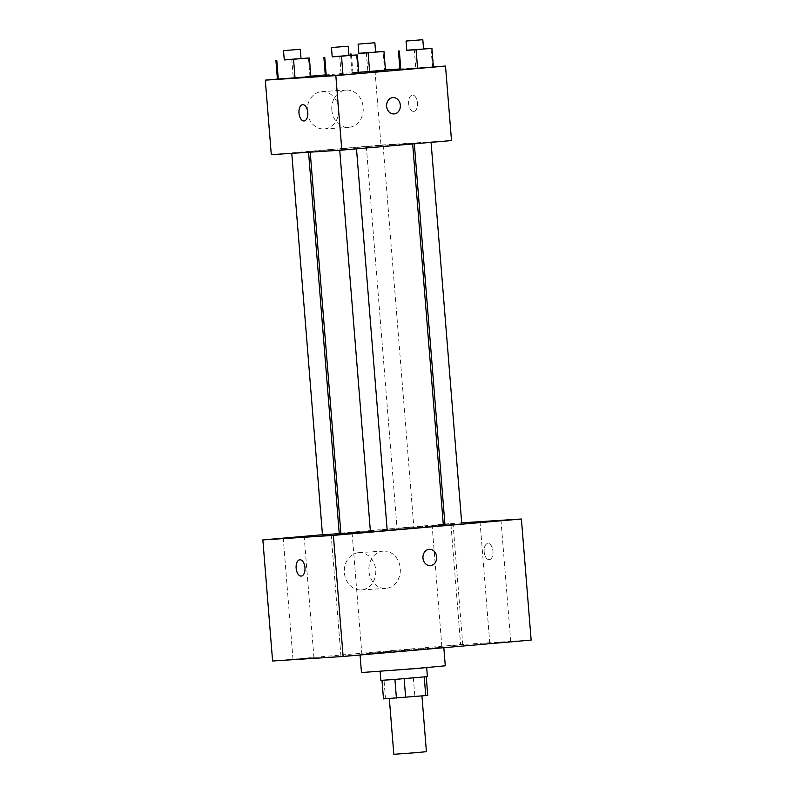 <?xml version="1.0" encoding="UTF-8"?>
<svg xmlns="http://www.w3.org/2000/svg" width="794" height="794" viewBox="0 0 794 794"><rect width="100%" height="100%" fill="white"/><g stroke="black" fill="none" stroke-linecap="round" stroke-linejoin="round"><path stroke-width="0.6" stroke-dasharray="3.97 2.98" d="M426.418 751.68L393.814 754.3M391.908 698.303L421.922 695.792L391.908 698.303M424.244 676.984L383.998 680.001L385.497 698.631L427.748 695.326M385.497 698.631L383.492 698.889M394.916 679.446L424.244 676.954M383.998 680.001L394.916 679.436M380.832 680.359L427.4 676.607M415.967 668.359L380.088 671.039L415.967 668.359M404.096 678.255L405.595 696.874M413.327 677.53L414.825 696.159M445.285 665.799L361.459 672.538M366.62 653.611L443.786 647.17L401.833 650.107L366.62 653.611M446.655 645.959L462.783 644.748L446.655 645.959M297.81 658.931L313.938 657.73L297.81 658.931M345.767 655.854L361.895 654.643L345.767 655.854M494.612 642.882L510.741 641.671L494.612 642.882M272.6 660.995L460.619 644.609L531.146 640.083M443.28 524.348L432.105 525.36L443.29 524.566M444.938 524.437L453.046 523.673L444.928 524.219M444.908 524.06L450.873 523.534L460.619 644.609M322.463 534.729L339.217 533.27M340.864 533.121L443.26 524.199M358.551 552.684A18.689 15.731 86.3 0 0 344.368 572.494A18.689 15.731 86.3 0 0 361.25 589.962A18.689 15.731 86.3 0 0 375.741 570.3A18.689 15.731 86.3 0 0 358.848 552.664A18.689 15.731 86.3 0 0 358.551 552.684M383.095 551.105A18.689 15.731 86.3 0 0 368.912 570.926A18.689 15.731 86.3 0 0 385.795 588.384A18.689 15.731 86.3 0 0 400.285 568.732A18.689 15.731 86.3 0 0 383.393 551.086A18.689 15.731 86.3 0 0 383.095 551.105M429.296 549.309L429.306 549.309A8.178 6.878 86.3 0 0 429.296 549.309A8.178 6.878 86.3 0 0 422.954 557.914A8.178 6.878 86.3 0 0 430.348 565.626L430.348 565.626M299.854 559.78L299.854 559.78A8.178 4.417 85 0 1 299.904 559.78A8.178 4.417 85 0 1 304.965 567.591A8.178 4.417 85 0 1 301.273 576.077L301.263 576.077M450.873 523.534L461.691 522.839M489.233 559.691A8.178 4.417 -95 0 0 489.283 559.681A8.178 4.417 -95 0 0 492.975 551.155A8.178 4.417 -95 0 0 487.863 543.394A8.178 4.417 -95 0 0 484.171 551.87A8.178 4.417 -95 0 0 489.233 559.691A8.178 4.417 -95 0 0 492.965 551.155A8.178 4.417 -95 0 0 487.853 543.394A8.178 4.417 -95 0 0 484.161 551.87A8.178 4.417 -95 0 0 489.223 559.691A8.178 4.417 -95 0 0 489.273 559.691L489.283 559.681M400.91 528.05L413.823 527.077L400.91 528.05M387.204 530.501L370.441 531.851M461.78 524L445.017 525.35M339.246 533.578L322.473 534.928M370.421 531.692A51.392 0.536 -4.6 0 0 387.194 530.392M443.36 525.34A51.392 0.536 -4.6 0 0 392.087 528.933A51.392 0.536 -4.6 0 0 340.904 533.588M318.315 151.366A51.392 0.536 -4.6 0 0 375.87 146.959A51.392 0.536 -4.6 0 0 412.632 143.496A51.392 0.536 -4.6 0 0 361.359 147.079A51.392 0.536 -4.6 0 0 310.176 151.733A51.392 0.536 -4.6 0 0 318.315 151.366M307.189 151.793L291.755 153.073L307.189 151.793M415.629 143.436L431.063 142.146L415.629 143.436M341.043 149.937L356.476 148.647L341.043 149.937M367.662 146.513L383.095 145.233L367.662 146.513M271.3 154.661L380.981 145.094L451.508 140.568M351.474 55.183L352.893 72.77L358.729 72.333L351.99 72.651L385.457 70.14L384.554 70.011L383.055 51.392M332.21 56.721L339.703 56.066L341.202 74.696L325.371 76.075L358.828 73.564L357.935 73.435L356.437 54.806M325.282 74.924L385.437 69.922M399.898 68.989L433.395 66.835M277.404 79.092L310.841 76.184M406.786 50.221L414.279 49.565L415.778 68.195L399.948 69.574L433.415 67.063L432.512 66.934L431.013 48.305M284.252 59.798L291.745 59.143L293.244 77.772L277.414 79.152L310.871 76.641L309.968 76.512L308.469 57.893M374.986 70.587L380.981 145.094M307.288 111.656A18.689 15.731 86.3 0 0 324.151 128.946A18.689 15.731 86.3 0 0 338.651 109.284A18.689 15.731 86.3 0 0 321.759 91.647A18.689 15.731 86.3 0 0 307.288 111.656M413.714 111.398A8.178 4.417 -95 0 0 413.773 111.398A8.178 4.417 -95 0 0 417.455 102.863A8.178 4.417 -95 0 0 412.354 95.101A8.178 4.417 -95 0 0 408.652 103.587A8.178 4.417 -95 0 0 413.714 111.398A8.178 4.417 -95 0 0 413.763 111.398A8.178 4.417 -95 0 0 417.455 102.873A8.178 4.417 -95 0 0 412.344 95.101A8.178 4.417 -95 0 0 408.652 103.587A8.178 4.417 -95 0 0 413.714 111.398M302.683 104.669L302.673 104.669A8.178 4.417 85 0 1 302.683 104.669A8.178 4.417 85 0 1 302.732 104.659A8.178 4.417 85 0 1 307.794 112.48A8.178 4.417 85 0 1 304.102 120.956A8.178 4.417 85 0 1 304.092 120.956L304.092 120.956M331.832 110.088A18.689 15.731 86.3 0 0 348.695 127.368A18.689 15.731 86.3 0 0 363.195 107.716A18.689 15.731 86.3 0 0 346.303 90.069A18.689 15.731 86.3 0 0 331.832 110.088M394.003 113.929L394.003 113.929A8.178 6.878 -93.7 0 1 386.628 106.366A8.178 6.878 -93.7 0 1 392.961 97.602L392.961 97.602M291.745 59.143L301.015 58.448M301.025 58.597L284.262 59.947M293.244 77.772L309.968 76.512M358.828 53.297L375.592 51.947M375.602 52.096L358.838 53.446M352.893 72.77L384.554 70.011M350.591 55.243L351.99 72.651M366.322 52.642L367.821 71.271M339.703 56.066L348.973 55.372M348.983 55.511L332.22 56.86M341.202 74.696L357.935 73.435M414.279 49.565L423.549 48.871M423.569 49.01L406.796 50.359M415.778 68.195L432.512 66.934M359.96 653.909L360.049 654.99M443.786 647.17L443.826 647.696M462.783 644.748L453.046 523.673M441.841 646.435L432.105 525.36M313.938 657.73L304.191 536.645M292.996 659.407L283.26 538.332M361.895 654.643L352.159 533.568M340.954 656.33L331.217 535.255M510.741 641.671L501.004 520.596M489.809 643.358L480.062 522.283M361.25 589.962L385.795 588.384M358.848 552.664L383.393 551.086M308.558 152.269L308.519 151.733M366.332 146.572L397.06 528.427M383.095 145.233L413.823 527.077M346.303 90.069L321.759 91.647M348.695 127.368L324.151 128.946"/><path stroke-width="1.19" d="M389.328 698.512L393.814 754.3L414.716 752.781L426.418 751.68L421.932 695.921M424.244 676.984L425.743 695.584L427.748 695.326L426.259 676.776L427.748 695.326M425.743 695.584L383.492 698.889L381.993 680.339L383.492 698.889M404.146 678.721L405.645 697.34M394.916 679.446L396.414 698.055M426.686 667.655L427.4 676.607L392.97 679.595L380.832 680.359L380.118 671.406M360.049 654.99L361.459 672.538L415.202 668.637L445.285 665.799L443.826 647.696M461.691 522.839L521.4 519.008L531.146 640.083L343.127 656.469L272.6 660.995L262.854 539.92L322.463 534.729M443.29 524.566L444.938 524.437M444.928 524.219L443.28 524.348M288.063 537.856L304.191 536.645L288.063 537.856M336.021 534.779L352.159 533.568L336.021 534.779M484.866 521.807L501.004 520.596L484.866 521.807M339.217 533.27L340.864 533.121M443.26 524.199L444.908 524.06M521.4 519.008L333.381 535.394L343.127 656.469M430.348 565.626A8.178 6.878 86.3 0 0 436.68 556.872A8.178 6.878 86.3 0 0 429.306 549.309A8.178 6.878 86.3 0 0 422.964 557.914A8.178 6.878 86.3 0 0 430.348 565.626A8.178 6.878 86.3 0 0 436.68 556.872A8.178 6.878 86.3 0 0 429.306 549.309M333.381 535.394L262.854 539.92M299.904 559.78A8.178 4.417 85 0 1 304.956 567.591A8.178 4.417 85 0 1 301.263 576.077A8.178 4.417 85 0 1 296.152 568.315A8.178 4.417 85 0 1 299.844 559.78A8.178 4.417 85 0 1 299.904 559.78M301.273 576.077A8.178 4.417 85 0 1 296.162 568.315A8.178 4.417 85 0 1 299.854 559.78M339.733 150.265L370.441 531.851L381.189 531.067L387.204 530.501L356.496 148.845M414.319 143.813L445.017 525.35L455.766 524.566L461.78 524L431.073 142.354M291.775 153.341L322.473 534.928L339.246 533.578L308.558 152.269M310.216 152.16L340.904 533.588A51.392 0.536 -4.6 0 0 349.042 533.221A51.392 0.536 -4.6 0 0 370.421 531.692M387.194 530.392A51.392 0.536 -4.6 0 0 443.36 525.34L412.672 143.952M433.395 66.835L445.513 66.061L451.508 140.568L341.827 150.126L271.3 154.661L265.305 80.144L277.404 79.092M445.513 66.061L335.832 75.619L341.827 150.126M386.628 106.366A8.178 6.878 -93.7 0 1 392.961 97.602A8.178 6.878 -93.7 0 1 400.355 105.324A8.178 6.878 -93.7 0 1 394.013 113.929A8.178 6.878 -93.7 0 1 386.628 106.366M385.457 70.14L358.729 72.333L385.457 70.14L383.959 51.511L358.828 53.297M358.828 73.564L325.371 76.075L358.828 73.564L357.33 54.935L332.21 56.721M385.437 69.922L399.898 68.989M310.841 76.184L325.282 74.924M335.832 75.619L265.305 80.144M433.415 67.063L399.948 69.574L433.415 67.063L431.916 48.434L406.786 50.221M310.871 76.641L277.414 79.152L310.871 76.641L309.372 58.012L284.252 59.798M302.732 104.659A8.178 4.417 85 0 1 307.784 112.48A8.178 4.417 85 0 1 304.092 120.956A8.178 4.417 85 0 1 298.981 113.195A8.178 4.417 85 0 1 302.673 104.669A8.178 4.417 85 0 1 302.732 104.659M304.092 120.956A8.178 4.417 85 0 1 298.991 113.195A8.178 4.417 85 0 1 302.673 104.669M392.961 97.602A8.178 6.878 -93.7 0 1 400.345 105.324A8.178 6.878 -93.7 0 1 394.003 113.929M301.015 58.448L309.372 58.012M283.508 50.627L284.262 59.947L295.011 59.163L301.025 58.597L300.281 49.278L283.508 50.627L300.281 49.278M293.542 59.391L295.04 78.02M276.808 60.652L278.307 79.271M275.915 60.523L277.414 79.152M375.592 51.947L383.959 51.511M358.094 44.127L358.838 53.446L369.587 52.662L375.602 52.096L374.857 42.777L358.094 44.127L374.857 42.777M368.128 52.89L369.627 71.52M351.395 54.151L351.474 55.183M350.491 54.022L350.591 55.243M348.973 55.372L357.33 54.935M331.465 47.551L332.22 56.86L342.968 56.086L348.983 55.511L348.238 46.201L331.465 47.551L348.238 46.201M341.499 56.314L342.998 74.944M324.776 57.565L326.274 76.194M323.873 57.446L325.371 76.075M423.549 48.871L431.916 48.434M406.052 41.05L406.796 50.359L417.545 49.585L423.569 49.01L422.815 39.7L406.052 41.05L422.815 39.7M416.086 49.814L417.584 68.443M399.352 51.064L400.851 69.693M398.449 50.945L399.948 69.574"/></g></svg>
